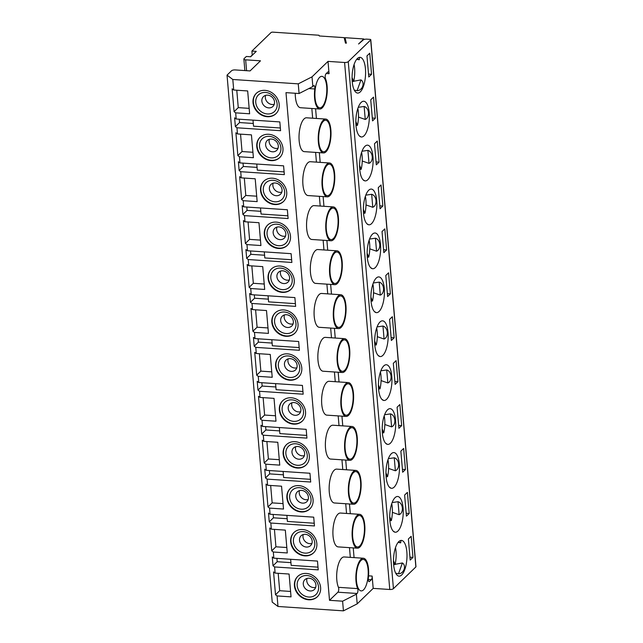 <?xml version="1.0" encoding="UTF-8"?>
<svg xmlns="http://www.w3.org/2000/svg" width="643" height="643" viewBox="0 0 643 643"><rect width="100%" height="100%" fill="white"/><g stroke="black" fill="none" stroke-linecap="round" stroke-linejoin="round"><path stroke-width="0.96" d="M376.227 278.089A17.908 6.671 93.8 0 0 371.051 301.173A17.908 6.671 93.8 0 0 376.46 312.643A17.908 6.671 93.8 0 0 384.313 295.225A17.908 6.671 93.8 0 0 378.848 276.916A17.908 6.671 93.8 0 0 376.227 278.089M373.31 282.992L379.193 282.124C384.385 283.523 385.197 293.087 380.31 295.121L373.551 292.766M375.351 312.072L375.753 312.498M380.31 295.121L379.193 282.124M308.142 499.555A6.832 5.859 45.9 0 1 299.228 492.98A6.832 5.859 45.9 0 1 299.485 490.609M330.791 208.027A16.959 6.317 -86.2 0 1 333.275 206.909A16.959 6.317 -86.2 0 1 338.451 224.262A16.959 6.317 -86.2 0 1 331.016 240.763A16.959 6.317 -86.2 0 1 325.744 226.706A16.959 6.317 -86.2 0 1 330.791 208.027M333.404 238.537A15.77 5.875 -86.2 0 1 329.763 239.059A15.77 5.875 -86.2 0 1 326.282 223.442A15.77 5.875 -86.2 0 1 331.812 208.436A15.77 5.875 -86.2 0 1 338.049 219.376A15.77 5.875 -86.2 0 1 333.404 238.537M291.327 397.776A14.138 12.129 45.9 0 1 304.195 406.882A14.138 12.129 45.9 0 1 302.29 421.109A14.138 12.129 45.9 0 1 283.74 419.389A14.138 12.129 45.9 0 1 282.631 400.79A14.138 12.129 45.9 0 1 291.327 397.776M302.459 420.94A14.138 12.129 45.9 0 1 284.085 419.051A14.138 12.129 45.9 0 1 282.807 400.629M327.03 164.11A16.959 6.317 -86.2 0 1 329.513 162.992A16.959 6.317 -86.2 0 1 334.69 180.345A16.959 6.317 -86.2 0 1 327.247 196.846A16.959 6.317 -86.2 0 1 321.974 182.797A16.959 6.317 -86.2 0 1 327.03 164.11M329.513 162.992L310.32 161.714A16.959 6.317 93.8 0 0 307.828 162.824A16.959 6.317 93.8 0 0 302.781 181.511A16.959 6.317 93.8 0 0 308.053 195.56L327.247 196.846M391.732 503.702A16.959 6.317 -86.2 0 1 391.306 520.653L389.722 516.731M255.601 309.805L257.096 327.215L267.986 327.946M235.668 112.855L249.629 113.787L247.676 90.952L233.714 90.02L232.139 88.838L234.092 111.673L235.668 112.855L236.198 119.003L234.623 117.822L235.37 126.607L236.946 127.788L237.476 133.937L235.901 132.755L237.862 155.59L239.437 156.771L239.96 162.92L238.384 161.739L239.14 170.524L240.715 171.705L241.238 177.854L239.662 176.664L241.623 199.507L243.199 200.688L243.729 206.837L242.154 205.656L242.901 214.432L244.477 215.622L245.007 221.771L243.432 220.581L245.385 243.424L246.96 244.605L247.491 250.754L245.915 249.572L246.671 258.349L248.246 259.539L248.769 265.688L247.193 264.498L249.154 287.341L250.73 288.522L251.252 294.671L249.677 293.481L250.432 302.266L252.008 303.456L252.538 309.604L250.963 308.415L252.916 331.249L254.491 332.439L255.022 338.588L253.446 337.398L254.202 346.183L255.769 347.373L256.3 353.513L254.724 352.332L256.686 375.166L258.261 376.356L258.783 382.505L257.208 381.315L257.964 390.1L259.539 391.282L260.061 397.43L258.494 396.249L260.447 419.083L262.022 420.273L262.553 426.422L260.978 425.232L261.725 434.017L263.3 435.198L263.831 441.347L262.256 440.166L264.217 463L265.784 464.19L266.315 470.338L264.739 469.149L265.495 477.934L267.07 479.115L267.592 485.264L281.554 486.196L283.515 509.039L269.554 508.099L270.076 514.247L313.712 517.165L314.467 525.95L270.832 523.032L271.362 529.181L285.323 530.113L287.276 552.956L273.315 552.015L273.846 558.164L317.473 561.082L318.229 569.867L274.601 566.949L275.124 573.098L273.548 571.916L275.509 594.751L277.085 595.932L277.985 606.478L272.214 602.129L227.035 75.135L231.552 70.762A2.829 0.997 -4.9 0 1 235.217 69.926L250.055 70.923L260.487 60.82L245.65 59.831L246.582 70.69M267.592 485.264L266.017 484.083L267.978 506.917L272.15 502.882L283.049 503.606M334.553 251.943A16.959 6.317 -86.2 0 1 337.045 250.826A16.959 6.317 -86.2 0 1 342.213 268.171A16.959 6.317 -86.2 0 1 334.778 284.68A16.959 6.317 -86.2 0 1 329.505 270.623A16.959 6.317 -86.2 0 1 334.553 251.943M337.045 250.826L317.843 249.548A16.959 6.317 93.8 0 0 315.359 250.657A16.959 6.317 93.8 0 0 310.312 269.345A16.959 6.317 93.8 0 0 315.584 283.394L334.778 284.68M377.079 326.909L382.963 326.041C388.147 327.44 388.967 337.004 384.08 339.038L377.312 336.675M384.08 339.038L382.963 326.041M271.82 339.713L272.343 345.781L299.172 347.574M254.202 346.183L258.373 342.148L272.11 343.065M255.769 347.373L299.405 350.282L298.649 341.505L255.022 338.588M379.989 322.006A17.908 6.671 93.8 0 0 374.813 345.09A17.908 6.671 93.8 0 0 380.23 356.56A17.908 6.671 93.8 0 0 388.075 339.142A17.908 6.671 93.8 0 0 382.617 320.833A17.908 6.671 93.8 0 0 379.989 322.006M379.121 355.989L379.523 356.415M370.898 297.154L372.482 301.077L371.035 300.98M250.473 56.737L252.241 55.025L251.903 51.078L271.033 32.568A1.415 0.498 -4.9 0 1 272.865 32.15L318.976 35.236L319.29 35.976L344.158 37.64L345.484 43.121L346.36 43.177L345.034 37.696L345.524 43.121M270.076 514.247L268.509 513.066L269.256 521.851L273.436 517.808L273.146 514.456M287.566 353.859A14.138 12.129 45.9 0 1 300.434 362.965A14.138 12.129 45.9 0 1 298.521 377.192A14.138 12.129 45.9 0 1 279.978 375.472A14.138 12.129 45.9 0 1 278.861 356.873A14.138 12.129 45.9 0 1 287.566 353.859M298.698 377.023A14.138 12.129 45.9 0 1 280.324 375.134A14.138 12.129 45.9 0 1 279.038 356.712M375.327 118.216L373.519 97.133L370.738 99.826L372.546 120.908L375.327 118.216L372.297 118.015M264.217 463L268.388 458.965L279.287 459.689M266.893 441.556L268.388 458.965M389.859 520.557L391.306 520.653M362.017 151.242L367.9 150.374C373.085 151.78 373.904 161.345 369.018 163.378L362.25 161.015M369.018 163.378L367.9 150.374M390.381 293.875L388.581 272.801L385.792 275.493L387.6 296.568L390.381 293.875L387.351 293.674M252.996 120.128L253.519 126.197L280.348 127.989M372.908 284.126A16.959 6.317 -86.2 0 1 372.482 301.077M272.503 178.199A14.138 12.129 45.9 0 1 285.371 187.298A14.138 12.129 45.9 0 1 283.467 201.532A14.138 12.129 45.9 0 1 264.916 199.804A14.138 12.129 45.9 0 1 263.807 181.213A14.138 12.129 45.9 0 1 272.503 178.199M283.635 201.363A14.138 12.129 45.9 0 1 265.262 199.467A14.138 12.129 45.9 0 1 263.984 181.045M263.831 441.347L277.792 442.28L279.753 465.122L265.784 464.19M271.362 529.181L269.787 527.999L271.74 550.834L275.919 546.799L286.818 547.523M296.849 367.804A6.832 5.859 45.9 0 1 287.935 361.229A6.832 5.859 45.9 0 1 288.193 358.858M256.686 375.166L260.857 371.132L271.756 371.863M258.261 376.356L272.222 377.288L270.261 354.454L256.3 353.513M388.372 458.66L394.255 457.792C399.44 459.19 400.259 468.755 395.373 470.789L388.605 468.425M395.373 470.789L394.255 457.792M270.663 485.473L272.15 502.882M369.54 581.441A2.829 1.053 -86.2 0 1 369.13 581.626A2.829 1.053 -86.2 0 1 368.31 578.29A16.959 6.317 -86.2 0 0 363.399 558.245L344.198 556.959A16.959 6.317 93.8 0 0 337.422 568.251A16.959 6.317 93.8 0 0 338.443 587.324L357.645 588.61A2.829 1.053 -86.2 0 1 357.894 591.255A2.829 1.053 -86.2 0 1 357.098 593.481L356.367 594.196L357.195 603.857L373.189 588.377L372.136 576.08A2.829 1.053 -86.2 0 1 371.316 579.721L369.54 581.441L368.744 581.393M392.134 502.569L398.025 501.709C403.209 503.107 404.021 512.672 399.134 514.705L392.375 512.342M399.134 514.705L398.025 501.709M289.318 279.97A6.832 5.859 45.9 0 1 280.404 273.396A6.832 5.859 45.9 0 1 280.661 271.033M369.138 240.209A16.959 6.317 -86.2 0 1 368.712 257.16L367.266 257.063M239.96 162.92L283.595 165.838L284.343 174.623L240.715 171.705M246.671 258.349L250.842 254.315L250.553 250.955M250.842 254.315L264.578 255.231M291.986 452.423A6.832 5.859 -134.1 0 0 298.858 459.215A6.832 5.859 -134.1 0 0 303.062 457.76A6.832 5.859 -134.1 0 0 302.523 448.774A6.832 5.859 -134.1 0 0 293.562 447.938A6.832 5.859 -134.1 0 0 291.986 452.423M304.38 455.638A6.832 5.859 45.9 0 1 295.459 449.063A6.832 5.859 45.9 0 1 295.724 446.692M370.786 39.737L415.965 566.732A1.415 0.498 175.1 0 1 415.868 566.941L370.689 39.946A1.415 0.498 -4.9 0 0 370.786 39.737A1.415 0.498 -4.9 0 0 369.902 39.36L366.848 39.151A2.829 0.997 -4.9 0 0 363.182 39.987L358.577 43.997L363.793 38.95L345.034 37.696M382.858 206.049L381.05 184.967L378.269 187.66L380.069 208.742L382.858 206.049L379.828 205.84M276.924 276.763A6.832 5.859 -134.1 0 0 283.796 283.555A6.832 5.859 -134.1 0 0 288 282.092A6.832 5.859 -134.1 0 0 287.461 273.106A6.832 5.859 -134.1 0 0 278.499 272.27A6.832 5.859 -134.1 0 0 276.924 276.763M245.385 243.424L249.564 239.381L260.463 240.112M248.069 221.972L249.564 239.381M352.219 81.597A17.908 6.671 93.8 0 0 357.637 93.066A17.908 6.671 93.8 0 0 365.489 75.641A17.908 6.671 93.8 0 0 360.024 57.331A17.908 6.671 93.8 0 0 357.404 58.513A17.908 6.671 93.8 0 0 352.219 81.597L352.87 81.444M359.574 57.348L359.252 59.767L356.696 59.301M353.706 81.251L360.98 79.893C365.304 82.698 362.427 90.655 357.074 90.703L354.293 90.116M359.252 59.767L357.09 58.826M349.615 427.611A16.959 6.317 -86.2 0 1 352.107 426.494A16.959 6.317 -86.2 0 1 357.275 443.839A16.959 6.317 -86.2 0 1 349.84 460.34A16.959 6.317 -86.2 0 1 344.568 446.29A16.959 6.317 -86.2 0 1 349.615 427.611M352.107 426.494L332.905 425.208A16.959 6.317 93.8 0 0 330.422 426.325A16.959 6.317 93.8 0 0 325.366 445.004A16.959 6.317 93.8 0 0 330.639 459.062L349.84 460.34M258.373 342.148L258.084 338.789M257.964 390.1L262.135 386.065L261.854 382.706M262.135 386.065L275.879 386.982M409.213 513.46L407.405 492.377L404.624 495.07L406.424 516.152L409.213 513.46L406.175 513.259M371.558 74.299L369.749 53.216L366.968 55.909L368.777 76.991L371.558 74.299L368.527 74.098M264.297 251.879L264.812 257.947L291.641 259.74M248.246 259.539L291.874 262.457L291.118 253.672L247.491 250.754M250.432 302.266L254.604 298.231L254.323 294.872M254.604 298.231L268.348 299.148M385.953 472.814L387.536 476.736L386.089 476.64M364.059 180.329L364.46 180.747M372.458 234.173A17.908 6.671 93.8 0 0 367.282 257.256A17.908 6.671 93.8 0 0 372.699 268.734A17.908 6.671 93.8 0 0 380.543 251.309A17.908 6.671 93.8 0 0 375.086 232.999A17.908 6.671 93.8 0 0 372.458 234.173M369.548 239.075L375.432 238.207C380.616 239.614 381.436 249.171 376.549 251.204L369.781 248.849M371.59 268.163L371.992 268.581M376.549 251.204L375.432 238.207M239.14 170.524L243.311 166.481L243.022 163.129M243.311 166.481L257.047 167.397M357.195 603.857L343.434 610.85L342.606 601.189L329.513 600.313L285.99 92.64L299.083 93.516L298.256 83.855L312.016 76.863L312.844 86.524L313.575 85.808A2.829 1.053 -86.2 0 1 313.993 85.623A2.829 1.053 -86.2 0 1 314.813 88.967A16.959 6.317 -86.2 0 0 319.724 109.013A16.959 6.317 -86.2 0 0 326.499 97.72A16.959 6.317 -86.2 0 0 325.479 78.647A2.829 1.053 -86.2 0 1 325.221 76.003A2.829 1.053 -86.2 0 1 326.017 73.768L327.801 72.048A2.829 1.053 -86.2 0 1 328.211 71.863A2.829 1.053 -86.2 0 1 329.063 73.68L328.01 61.382L344.592 62.492A2.829 0.997 -4.9 0 0 348.257 61.656L393.436 588.65A2.829 0.997 175.1 0 1 389.771 589.486L344.592 62.492M395.051 497.674A17.908 6.671 93.8 0 0 389.875 520.758A17.908 6.671 93.8 0 0 395.284 532.227A17.908 6.671 93.8 0 0 403.137 514.81A17.908 6.671 93.8 0 0 397.671 496.492A17.908 6.671 93.8 0 0 395.051 497.674M394.175 531.657L394.585 532.074M380.841 370.826L386.724 369.958C391.909 371.357 392.728 380.921 387.842 382.955L381.074 380.592M387.842 382.955L386.724 369.958M259.362 353.722L260.857 371.132M288.217 408.506A6.832 5.859 -134.1 0 0 295.089 415.298A6.832 5.859 -134.1 0 0 299.292 413.843A6.832 5.859 -134.1 0 0 298.762 404.857A6.832 5.859 -134.1 0 0 289.792 404.021A6.832 5.859 -134.1 0 0 288.217 408.506M300.611 411.721A6.832 5.859 45.9 0 1 291.697 405.146A6.832 5.859 45.9 0 1 291.954 402.775M323.26 120.193A16.959 6.317 -86.2 0 1 325.752 119.076A16.959 6.317 -86.2 0 1 330.92 136.429A16.959 6.317 -86.2 0 1 323.485 152.93A16.959 6.317 -86.2 0 1 318.213 138.88A16.959 6.317 -86.2 0 1 323.26 120.193M325.752 119.076L306.55 117.798A16.959 6.317 93.8 0 0 304.067 118.915A16.959 6.317 93.8 0 0 299.011 137.594A16.959 6.317 93.8 0 0 304.292 151.644L323.485 152.93M264.972 90.366A14.138 12.129 45.9 0 1 277.84 99.472A14.138 12.129 45.9 0 1 275.935 113.698A14.138 12.129 45.9 0 1 257.385 111.97A14.138 12.129 45.9 0 1 256.276 93.38A14.138 12.129 45.9 0 1 264.972 90.366M276.104 113.53A14.138 12.129 45.9 0 1 257.73 111.633A14.138 12.129 45.9 0 1 256.453 93.211M374.66 341.071L376.243 344.994L374.797 344.897M295.097 441.693A14.138 12.129 45.9 0 1 307.965 450.799A14.138 12.129 45.9 0 1 306.052 465.026A14.138 12.129 45.9 0 1 287.509 463.306A14.138 12.129 45.9 0 1 286.392 444.707A14.138 12.129 45.9 0 1 295.097 441.693M306.221 464.857A14.138 12.129 45.9 0 1 287.855 462.968A14.138 12.129 45.9 0 1 286.569 444.546M391.282 453.757A17.908 6.671 93.8 0 0 386.105 476.841A17.908 6.671 93.8 0 0 391.523 488.31A17.908 6.671 93.8 0 0 399.367 470.893A17.908 6.671 93.8 0 0 393.91 452.584A17.908 6.671 93.8 0 0 391.282 453.757M390.414 487.74L390.815 488.158M337.173 282.454A15.77 5.875 -86.2 0 1 333.532 282.968A15.77 5.875 -86.2 0 1 330.052 267.359A15.77 5.875 -86.2 0 1 335.574 252.353A15.77 5.875 -86.2 0 1 341.811 263.292A15.77 5.875 -86.2 0 1 337.173 282.454M271.74 550.834L273.315 552.015M268.059 295.796L268.581 301.864L295.41 303.657M293.079 323.887A6.832 5.859 45.9 0 1 284.166 317.312A6.832 5.859 45.9 0 1 284.431 314.941M251.903 51.078L256.268 51.368L250.698 56.753L246.341 56.463L244.075 58.65A2.829 0.997 -4.9 0 0 243.874 59.068A2.829 0.997 -4.9 0 0 245.65 59.831M393.637 564.675A17.908 6.671 93.8 0 0 399.054 576.144A17.908 6.671 93.8 0 0 406.898 558.727A17.908 6.671 93.8 0 0 401.441 540.409A17.908 6.671 93.8 0 0 398.813 541.591A17.908 6.671 93.8 0 0 393.637 564.675L394.288 564.522M400.983 540.425L400.669 542.845L398.105 542.379M395.123 564.329L402.389 562.971C406.714 565.776 403.844 573.733 398.491 573.781L395.71 573.194M400.669 542.845L398.507 541.904M265.495 477.934L269.666 473.891L269.377 470.539M384.201 415.868A16.959 6.317 -86.2 0 1 383.775 432.819L382.191 428.897M387.52 409.84A17.908 6.671 93.8 0 0 382.344 432.924A17.908 6.671 93.8 0 0 387.753 444.393A17.908 6.671 93.8 0 0 395.606 426.976A17.908 6.671 93.8 0 0 390.148 408.667A17.908 6.671 93.8 0 0 387.52 409.84M384.61 414.743L390.494 413.875C395.678 415.274 396.498 424.838 391.603 426.872L384.844 424.509M386.652 443.823L387.054 444.249M391.603 426.872L390.494 413.875M383.758 365.923A17.908 6.671 93.8 0 0 378.574 389.007A17.908 6.671 93.8 0 0 383.992 400.476A17.908 6.671 93.8 0 0 391.844 383.059A17.908 6.671 93.8 0 0 386.379 364.75A17.908 6.671 93.8 0 0 383.758 365.923M382.882 399.906L383.284 400.332M260.528 207.962L261.05 214.031L287.879 215.823M242.901 214.432L247.081 210.398L260.817 211.314M244.477 215.622L288.112 218.54L287.357 209.755L243.729 206.837M376.669 328.034A16.959 6.317 -86.2 0 1 376.243 344.994M365.377 196.292A16.959 6.317 -86.2 0 1 364.951 213.243L363.367 209.321M329.642 194.62A15.77 5.875 -86.2 0 1 326.001 195.142A15.77 5.875 -86.2 0 1 322.521 179.526A15.77 5.875 -86.2 0 1 328.051 164.52A15.77 5.875 -86.2 0 1 334.288 175.459A15.77 5.875 -86.2 0 1 329.642 194.62M403.635 448.46L400.854 451.153L402.663 472.235L405.444 469.543L403.635 448.46M261.725 434.017L265.905 429.982L265.615 426.622M262.553 426.422L306.181 429.339L306.936 438.116L263.3 435.198M344.704 370.288A15.77 5.875 -86.2 0 1 341.063 370.802A15.77 5.875 -86.2 0 1 337.583 355.193A15.77 5.875 -86.2 0 1 343.105 340.187A15.77 5.875 -86.2 0 1 349.342 351.126A15.77 5.875 -86.2 0 1 344.704 370.288M393.484 560.648L395.067 564.57L393.62 564.474M294.928 333.106A14.138 12.129 45.9 0 1 276.562 331.217A14.138 12.129 45.9 0 1 275.276 312.795M286.199 333.54A11.542 9.902 45.9 0 1 275.558 316.782A11.542 9.902 45.9 0 1 294.076 318.02A11.542 9.902 45.9 0 1 286.199 333.54M260.447 419.083L264.619 415.048L275.517 415.772M263.132 397.639L264.619 415.048M372.779 207.295L371.67 194.29C376.854 195.697 377.666 205.254 372.779 207.295L366.02 204.932M368.696 190.264A17.908 6.671 93.8 0 0 363.52 213.339A17.908 6.671 93.8 0 0 368.929 224.817A17.908 6.671 93.8 0 0 376.782 207.392A17.908 6.671 93.8 0 0 371.316 189.082A17.908 6.671 93.8 0 0 368.696 190.264M365.779 195.159L371.67 194.29M367.828 224.246L368.23 224.664M361.165 102.43A17.908 6.671 93.8 0 0 355.989 125.514A17.908 6.671 93.8 0 0 361.398 136.983A17.908 6.671 93.8 0 0 369.251 119.558A17.908 6.671 93.8 0 0 363.793 101.248A17.908 6.671 93.8 0 0 361.165 102.43M358.255 107.325L364.139 106.465C369.323 107.863 370.143 117.428 365.248 119.461L358.489 117.098M360.297 136.412L360.699 136.83M365.248 119.461L364.139 106.465M373.189 588.377L389.771 589.486M269.393 188.929A6.832 5.859 -134.1 0 0 276.265 195.721A6.832 5.859 -134.1 0 0 280.469 194.258A6.832 5.859 -134.1 0 0 279.93 185.272A6.832 5.859 -134.1 0 0 270.968 184.445A6.832 5.859 -134.1 0 0 269.393 188.929M281.787 192.144A6.832 5.859 45.9 0 1 272.873 185.562A6.832 5.859 45.9 0 1 273.13 183.199M262.022 420.273L275.984 421.205L274.031 398.371L260.061 397.43M392.343 316.718L389.562 319.41L391.37 340.485L394.151 337.792L392.343 316.718M267.375 113.964A11.542 9.902 45.9 0 1 256.734 97.206A11.542 9.902 45.9 0 1 275.244 98.443A11.542 9.902 45.9 0 1 267.375 113.964M297.492 465.291A11.542 9.902 45.9 0 1 286.85 448.533A11.542 9.902 45.9 0 1 305.369 449.77A11.542 9.902 45.9 0 1 297.492 465.291M259.539 391.282L303.166 394.199L302.419 385.422L258.783 382.505M290.644 559.289L291.166 565.358L317.996 567.15M357.146 515.437A16.959 6.317 -86.2 0 1 359.63 514.328A16.959 6.317 -86.2 0 1 364.806 531.673A16.959 6.317 -86.2 0 1 357.371 548.174A16.959 6.317 -86.2 0 1 352.099 534.124A16.959 6.317 -86.2 0 1 357.146 515.437M359.63 514.328L340.436 513.042A16.959 6.317 93.8 0 0 337.945 514.159A16.959 6.317 93.8 0 0 332.897 532.838A16.959 6.317 93.8 0 0 338.17 546.896L357.371 548.174M412.975 557.377L411.166 536.294L408.385 538.987L410.194 560.069L412.975 557.377L409.945 557.176M357.074 90.703L360.98 79.893M397.913 381.709L396.104 360.635L393.323 363.327L395.132 384.401L397.913 381.709L394.882 381.508M277.085 595.932L291.046 596.865L289.085 574.03L275.124 573.098M251.252 294.671L294.888 297.588L295.635 306.373L252.008 303.456M329.513 600.313L337.905 592.203A2.829 1.053 93.8 0 0 338.7 589.969A2.829 1.053 93.8 0 0 338.443 587.324M275.59 383.622L276.112 389.698L302.933 391.491M338.322 295.86A16.959 6.317 -86.2 0 1 340.806 294.743A16.959 6.317 -86.2 0 1 345.982 312.088A16.959 6.317 -86.2 0 1 338.548 328.597A16.959 6.317 -86.2 0 1 333.275 314.54A16.959 6.317 -86.2 0 1 338.322 295.86M340.935 326.371A15.77 5.875 -86.2 0 1 337.294 326.885A15.77 5.875 -86.2 0 1 333.813 311.276A15.77 5.875 -86.2 0 1 339.343 296.27A15.77 5.875 -86.2 0 1 345.58 307.209A15.77 5.875 -86.2 0 1 340.935 326.371M355.836 121.487L357.42 125.409L355.973 125.313M306.389 573.443A14.138 12.129 45.9 0 1 319.258 582.55A14.138 12.129 45.9 0 1 317.345 596.776A14.138 12.129 45.9 0 1 298.802 595.048A14.138 12.129 45.9 0 1 297.685 576.458A14.138 12.129 45.9 0 1 306.389 573.443M317.521 596.608A14.138 12.129 45.9 0 1 299.148 594.711A14.138 12.129 45.9 0 1 297.862 576.289M289.961 377.457A11.542 9.902 45.9 0 1 279.319 360.699A11.542 9.902 45.9 0 1 297.838 361.937A11.542 9.902 45.9 0 1 289.961 377.457M266.315 470.338L309.942 473.248L310.698 482.033L267.07 479.115M298.256 83.855L232.806 79.483L233.714 90.02M232.806 79.483L227.035 75.135M273.846 558.164L272.27 556.983L273.026 565.768L274.601 566.949M269.256 521.851L270.832 523.032M267.978 506.917L269.554 508.099M352.075 77.57L353.658 81.492L352.203 81.396M401.682 425.626L399.874 404.551L397.093 407.236L398.901 428.318L401.682 425.626L398.652 425.425M305.023 553.125A11.542 9.902 45.9 0 1 294.381 536.366A11.542 9.902 45.9 0 1 312.9 537.604A11.542 9.902 45.9 0 1 305.023 553.125M306.389 547.048A6.832 5.859 -134.1 0 0 310.593 545.594A6.832 5.859 -134.1 0 0 310.055 536.608A6.832 5.859 -134.1 0 0 301.093 535.772A6.832 5.859 -134.1 0 0 299.517 540.257A6.832 5.859 -134.1 0 0 306.389 547.048M363.504 213.146L364.951 213.243M268.734 107.887A6.832 5.859 -134.1 0 0 272.937 106.433A6.832 5.859 -134.1 0 0 272.407 97.447A6.832 5.859 -134.1 0 0 263.437 96.611A6.832 5.859 -134.1 0 0 261.862 101.096A6.832 5.859 -134.1 0 0 268.734 107.887M252.538 309.604L266.499 310.537L268.452 333.371L254.491 332.439M286.882 515.373L287.405 521.441L314.234 523.233M278.186 573.307L279.681 590.708L275.509 594.751M357.846 108.458A16.959 6.317 -86.2 0 1 357.42 125.409M343.434 610.85L277.985 606.478M236.198 119.003L279.826 121.921L280.581 130.706L236.946 127.788M237.476 133.937L251.437 134.869L253.398 157.704L239.437 156.771M241.238 177.854L255.199 178.786L257.16 201.621L243.199 200.688M245.007 221.771L258.968 222.703L260.921 245.538L246.96 244.605M248.769 265.688L262.73 266.62L264.691 289.454L250.73 288.522M283.796 309.942A14.138 12.129 45.9 0 1 296.664 319.049A14.138 12.129 45.9 0 1 294.759 333.275A14.138 12.129 45.9 0 1 276.209 331.555A14.138 12.129 45.9 0 1 275.1 312.964A14.138 12.129 45.9 0 1 283.796 309.942M268.742 134.283A14.138 12.129 45.9 0 1 281.61 143.389A14.138 12.129 45.9 0 1 279.697 157.615A14.138 12.129 45.9 0 1 261.154 155.887A14.138 12.129 45.9 0 1 260.037 137.297A14.138 12.129 45.9 0 1 268.742 134.283M276.273 222.108A14.138 12.129 45.9 0 1 289.141 231.215A14.138 12.129 45.9 0 1 287.228 245.449A14.138 12.129 45.9 0 1 268.678 243.721A14.138 12.129 45.9 0 1 267.568 225.13A14.138 12.129 45.9 0 1 276.273 222.108M280.035 266.025A14.138 12.129 45.9 0 1 292.903 275.132A14.138 12.129 45.9 0 1 290.99 289.366A14.138 12.129 45.9 0 1 272.447 287.638A14.138 12.129 45.9 0 1 271.338 269.047A14.138 12.129 45.9 0 1 280.035 266.025M298.858 485.61A14.138 12.129 45.9 0 1 311.726 494.716A14.138 12.129 45.9 0 1 309.822 508.943A14.138 12.129 45.9 0 1 291.271 507.223A14.138 12.129 45.9 0 1 290.162 488.624A14.138 12.129 45.9 0 1 298.858 485.61M302.62 529.527A14.138 12.129 45.9 0 1 315.496 538.633A14.138 12.129 45.9 0 1 313.583 552.859A14.138 12.129 45.9 0 1 295.033 551.131A14.138 12.129 45.9 0 1 293.923 532.541A14.138 12.129 45.9 0 1 302.62 529.527M353.385 471.528A16.959 6.317 -86.2 0 1 355.868 470.411A16.959 6.317 -86.2 0 1 361.044 487.756A16.959 6.317 -86.2 0 1 353.602 504.257A16.959 6.317 -86.2 0 1 348.329 490.207A16.959 6.317 -86.2 0 1 353.385 471.528M355.997 502.038A15.77 5.875 -86.2 0 1 352.356 502.553A15.77 5.875 -86.2 0 1 348.876 486.944A15.77 5.875 -86.2 0 1 354.397 471.93A15.77 5.875 -86.2 0 1 360.643 482.869A15.77 5.875 -86.2 0 1 355.997 502.038M308.785 597.042A11.542 9.902 45.9 0 1 298.151 580.283A11.542 9.902 45.9 0 1 316.661 581.521A11.542 9.902 45.9 0 1 308.785 597.042M310.151 590.965A6.832 5.859 -134.1 0 0 314.355 589.51A6.832 5.859 -134.1 0 0 313.816 580.525A6.832 5.859 -134.1 0 0 304.854 579.689A6.832 5.859 -134.1 0 0 303.279 584.174A6.832 5.859 -134.1 0 0 310.151 590.965M279.874 157.447A14.138 12.129 45.9 0 1 261.5 155.55A14.138 12.129 45.9 0 1 260.214 137.128M342.084 339.777A16.959 6.317 -86.2 0 1 344.576 338.66A16.959 6.317 -86.2 0 1 349.744 356.005A16.959 6.317 -86.2 0 1 342.309 372.514A16.959 6.317 -86.2 0 1 337.036 358.456A16.959 6.317 -86.2 0 1 342.084 339.777M344.576 338.66L325.374 337.374A16.959 6.317 93.8 0 0 322.89 338.491A16.959 6.317 93.8 0 0 317.843 357.178A16.959 6.317 93.8 0 0 323.116 371.228L342.309 372.514M364.927 146.347A17.908 6.671 93.8 0 0 359.75 169.422A17.908 6.671 93.8 0 0 365.168 180.9A17.908 6.671 93.8 0 0 373.012 163.475A17.908 6.671 93.8 0 0 367.555 145.165A17.908 6.671 93.8 0 0 364.927 146.347M295.25 93.259A16.959 6.317 93.8 0 0 300.522 107.727L319.724 109.013M340.806 294.743L321.613 293.457A16.959 6.317 93.8 0 0 319.121 294.574A16.959 6.317 93.8 0 0 314.073 313.262A16.959 6.317 93.8 0 0 319.346 327.311L338.548 328.597M333.275 206.909L314.081 205.631A16.959 6.317 93.8 0 0 311.598 206.741A16.959 6.317 93.8 0 0 306.542 225.428A16.959 6.317 93.8 0 0 311.815 239.477L331.016 240.763M348.337 382.577L329.144 381.291A16.959 6.317 93.8 0 0 326.652 382.408A16.959 6.317 93.8 0 0 321.604 401.087A16.959 6.317 93.8 0 0 326.877 415.145L346.079 416.431A16.959 6.317 -86.2 0 1 340.806 402.373A16.959 6.317 -86.2 0 1 345.854 383.694A16.959 6.317 -86.2 0 1 348.337 382.577A16.959 6.317 -86.2 0 1 353.513 399.922A16.959 6.317 -86.2 0 1 346.079 416.431M355.868 470.411L336.667 469.125A16.959 6.317 93.8 0 0 334.183 470.242A16.959 6.317 93.8 0 0 329.136 488.921A16.959 6.317 93.8 0 0 334.408 502.979L353.602 504.257M252.916 331.249L257.096 327.215M295.748 496.34A6.832 5.859 -134.1 0 0 302.62 503.131A6.832 5.859 -134.1 0 0 306.824 501.677A6.832 5.859 -134.1 0 0 306.285 492.691A6.832 5.859 -134.1 0 0 297.323 491.855A6.832 5.859 -134.1 0 0 295.748 496.34M361.607 152.375A16.959 6.317 -86.2 0 1 361.181 169.326L359.598 165.404M269.666 473.891L283.402 474.815M378.43 384.988L380.005 388.902L378.558 388.806M382.328 432.723L383.775 432.819M354.084 64.541A16.959 6.317 -86.2 0 1 353.658 81.492M380.439 371.951A16.959 6.317 -86.2 0 1 380.005 388.902M235.37 126.607L239.55 122.564L253.286 123.48M315.673 587.389A6.832 5.859 45.9 0 1 306.759 580.806A6.832 5.859 45.9 0 1 307.016 578.443M279.681 590.708L290.58 591.439M237.862 155.59L242.033 151.547L252.932 152.278M240.538 134.138L242.033 151.547M352.235 458.121A15.77 5.875 -86.2 0 1 348.586 458.636A15.77 5.875 -86.2 0 1 345.106 443.027A15.77 5.875 -86.2 0 1 350.636 428.021A15.77 5.875 -86.2 0 1 356.873 438.952A15.77 5.875 -86.2 0 1 352.235 458.121M379.089 162.132L377.28 141.05L374.499 143.743L376.308 164.825L379.089 162.132L376.059 161.932M363.85 39.585L363.793 38.95M291.166 289.189A14.138 12.129 45.9 0 1 272.793 287.3A14.138 12.129 45.9 0 1 271.507 268.878M282.438 289.623A11.542 9.902 45.9 0 1 271.796 272.865A11.542 9.902 45.9 0 1 290.306 274.103A11.542 9.902 45.9 0 1 282.438 289.623M247.081 210.398L246.791 207.046M387.962 459.785A16.959 6.317 -86.2 0 1 387.536 476.736M370.689 39.946L348.257 61.656M415.868 566.941L393.436 588.65M386.62 249.966L384.811 228.884L382.03 231.576L383.839 252.659L386.62 249.966L383.59 249.757M239.55 122.564L239.26 119.212M285.548 236.061A6.832 5.859 45.9 0 1 276.635 229.479A6.832 5.859 45.9 0 1 276.9 227.116M398.491 573.781L402.389 562.971M249.154 287.341L253.326 283.298L264.225 284.029M287.397 245.272A14.138 12.129 45.9 0 1 269.031 243.384A14.138 12.129 45.9 0 1 267.745 224.962M278.668 245.706A11.542 9.902 45.9 0 1 268.027 228.948A11.542 9.902 45.9 0 1 286.545 230.186A11.542 9.902 45.9 0 1 278.668 245.706M274.424 529.39L275.919 546.799M271.137 157.881A11.542 9.902 45.9 0 1 260.495 141.122A11.542 9.902 45.9 0 1 279.014 142.36A11.542 9.902 45.9 0 1 271.137 157.881M272.503 151.804A6.832 5.859 -134.1 0 0 276.707 150.349A6.832 5.859 -134.1 0 0 276.168 141.356A6.832 5.859 -134.1 0 0 267.207 140.528A6.832 5.859 -134.1 0 0 265.631 145.013A6.832 5.859 -134.1 0 0 272.503 151.804M367.129 253.238L368.712 257.16M293.73 421.374A11.542 9.902 45.9 0 1 283.089 404.616A11.542 9.902 45.9 0 1 301.599 405.854A11.542 9.902 45.9 0 1 293.73 421.374M278.025 148.228A6.832 5.859 45.9 0 1 269.104 141.645A6.832 5.859 45.9 0 1 269.369 139.282M322.111 106.786A15.77 5.875 -86.2 0 1 318.47 107.309A15.77 5.875 -86.2 0 1 314.99 91.7A15.77 5.875 -86.2 0 1 320.519 76.686A15.77 5.875 -86.2 0 1 326.757 87.625A15.77 5.875 -86.2 0 1 322.111 106.786M251.831 265.889L253.326 283.298M313.752 552.691A14.138 12.129 45.9 0 1 295.386 550.802A14.138 12.129 45.9 0 1 294.1 532.372M280.686 320.68A6.832 5.859 -134.1 0 0 287.558 327.472A6.832 5.859 -134.1 0 0 291.769 326.009A6.832 5.859 -134.1 0 0 291.231 317.023A6.832 5.859 -134.1 0 0 282.261 316.187A6.832 5.859 -134.1 0 0 280.686 320.68M359.759 545.955A15.77 5.875 -86.2 0 1 356.118 546.47A15.77 5.875 -86.2 0 1 352.637 530.861A15.77 5.875 -86.2 0 1 358.167 515.847A15.77 5.875 -86.2 0 1 364.404 526.786A15.77 5.875 -86.2 0 1 359.759 545.955M279.351 427.539L279.874 433.607L306.703 435.407M273.162 232.846A6.832 5.859 -134.1 0 0 280.035 239.638A6.832 5.859 -134.1 0 0 284.238 238.175A6.832 5.859 -134.1 0 0 283.7 229.189A6.832 5.859 -134.1 0 0 274.738 228.361A6.832 5.859 -134.1 0 0 273.162 232.846M311.903 543.472A6.832 5.859 45.9 0 1 302.99 536.897A6.832 5.859 45.9 0 1 303.255 534.526M241.623 199.507L245.795 195.464L256.694 196.195M244.308 178.055L245.795 195.464M357.645 588.61A16.959 6.317 -86.2 0 1 356.624 569.529A16.959 6.317 -86.2 0 1 363.399 558.245M363.528 589.864A15.77 5.875 -86.2 0 1 359.887 590.387A15.77 5.875 -86.2 0 1 356.407 574.778A15.77 5.875 -86.2 0 1 361.929 559.764A15.77 5.875 -86.2 0 1 368.166 570.703A15.77 5.875 -86.2 0 1 363.528 589.864M312.844 86.524L299.083 93.516M325.88 150.703A15.77 5.875 -86.2 0 1 322.231 151.226A15.77 5.875 -86.2 0 1 318.751 135.609A15.77 5.875 -86.2 0 1 324.281 120.603A15.77 5.875 -86.2 0 1 330.518 131.542A15.77 5.875 -86.2 0 1 325.88 150.703M348.466 414.205A15.77 5.875 -86.2 0 1 344.825 414.719A15.77 5.875 -86.2 0 1 341.345 399.11A15.77 5.875 -86.2 0 1 346.874 384.104A15.77 5.875 -86.2 0 1 353.111 395.035A15.77 5.875 -86.2 0 1 348.466 414.205M265.905 429.982L279.641 430.898M394.151 337.792L391.121 337.591M395.493 547.619A16.959 6.317 -86.2 0 1 395.067 564.57M342.606 601.189L356.367 594.196M273.026 565.768L277.197 561.725L290.933 562.649M301.262 509.208A11.542 9.902 45.9 0 1 290.62 492.45A11.542 9.902 45.9 0 1 309.13 493.687A11.542 9.902 45.9 0 1 301.262 509.208M309.99 508.774A14.138 12.129 45.9 0 1 291.617 506.885A14.138 12.129 45.9 0 1 290.339 488.463M283.121 471.456L283.635 477.524L310.465 479.324M405.444 469.543L402.414 469.342M273.436 517.808L287.172 518.732M277.197 561.725L276.908 558.373M359.734 169.23L361.181 169.326M274.907 201.798A11.542 9.902 45.9 0 1 264.265 185.039A11.542 9.902 45.9 0 1 282.775 186.277A11.542 9.902 45.9 0 1 274.907 201.798M256.766 164.045L257.28 170.114L284.11 171.906M274.256 104.311A6.832 5.859 45.9 0 1 265.342 97.728A6.832 5.859 45.9 0 1 265.599 95.365M236.777 90.229L238.264 107.63L249.162 108.362M312.016 76.863L328.01 61.382M234.092 111.673L238.264 107.63M291.327 371.381A6.832 5.859 -134.1 0 0 295.531 369.926A6.832 5.859 -134.1 0 0 294.992 360.94A6.832 5.859 -134.1 0 0 286.031 360.104A6.832 5.859 -134.1 0 0 284.455 364.597A6.832 5.859 -134.1 0 0 291.327 371.381M329.063 73.68L326.306 73.495M315.584 108.739L316.42 118.457M319.354 152.656L320.182 162.374M323.116 196.573L323.951 206.29M326.885 240.482L327.713 250.207M330.647 284.399L331.483 294.124M334.416 328.316L335.244 338.033M338.178 372.233L339.014 381.95M341.939 416.15L342.775 425.867M345.709 460.066L346.537 469.784M349.471 503.983L350.306 513.701M353.24 547.9L354.068 557.618M368.552 575.839L372.136 576.08M357.098 593.481L337.905 592.203M314.813 88.967L308.817 88.565M371.316 579.721L368.254 579.52M350.314 557.368L349.487 547.651M346.553 513.452L345.717 503.734M342.783 469.535L341.955 459.817M339.022 425.618L338.186 415.9M335.26 381.701L334.424 371.984M331.491 337.784L330.655 328.067M327.729 293.867L326.893 284.15M323.959 249.95L323.132 240.233M320.198 206.033L319.362 196.316M316.428 162.124L315.6 152.399M312.667 118.208L311.831 108.49M375.399 312.096L374.564 311.734M364.107 180.345L363.271 179.984M243.874 59.068L244.862 70.569M390.462 487.764L389.626 487.394M382.931 399.93L382.095 399.56M386.692 443.847L385.856 443.477M371.638 268.179L370.802 267.818M379.169 356.013L378.325 355.643M360.337 136.429L359.501 136.067M394.223 531.681L393.387 531.311M367.868 224.262L367.032 223.901"/></g></svg>
